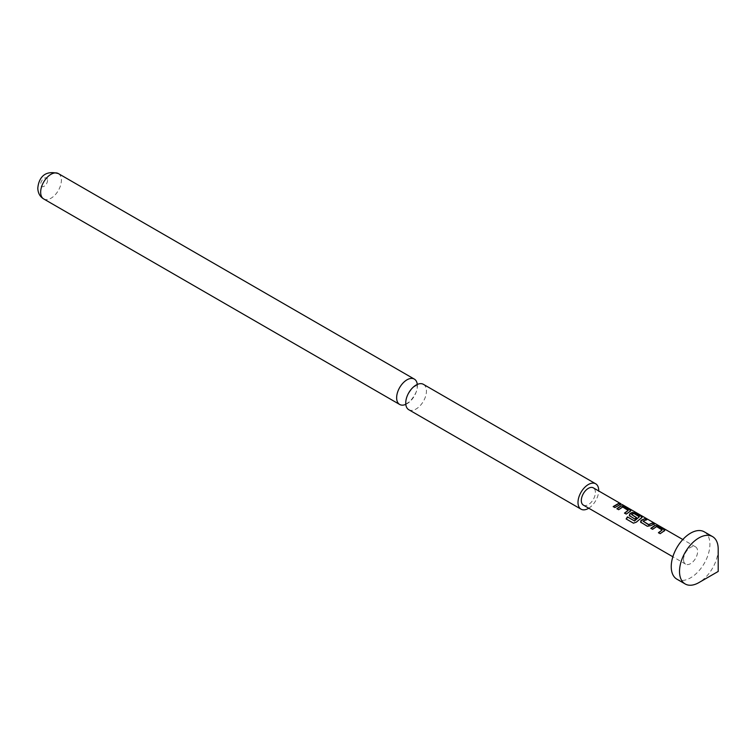 <?xml version="1.0" encoding="UTF-8"?>
<svg xmlns="http://www.w3.org/2000/svg" width="756" height="756" viewBox="0 0 756 756"><rect width="100%" height="100%" fill="white"/><g stroke="black" fill="none" stroke-linecap="round" stroke-linejoin="round"><path stroke-width="0.57" stroke-dasharray="3.78 2.83" d="M621.886 504.81L620.289 504.214L622.66 504.791M417.293 384.454A14.647 8.458 -60 0 1 417.359 385.796A14.647 8.458 -60 0 1 405.802 404.356M704.252 531.818A27.348 15.791 -60 0 1 709.912 544.329A27.348 15.791 -60 0 1 697.977 571.857A27.348 15.791 -60 0 1 676.903 579.181M408.769 409.714A14.647 8.458 120 0 0 420.052 405.792A14.647 8.458 120 0 0 426.45 391.05A14.647 8.458 120 0 0 423.417 384.341M588.744 508.212A14.647 8.458 120 0 0 598.705 490.956M683.528 559.563A9.96 5.755 -60 0 1 687.875 549.536A9.96 5.755 -60 0 1 695.558 546.871A9.96 5.755 -60 0 1 697.618 551.436A9.96 5.755 -60 0 1 693.271 561.462A9.96 5.755 -60 0 1 685.588 564.127A9.96 5.755 -60 0 1 683.528 559.563M583.377 505.112A9.96 5.755 120 0 0 591.05 502.447A9.96 5.755 120 0 0 595.397 492.421A9.96 5.755 120 0 0 593.337 487.856M718.2 549.121A27.348 15.791 -60 0 1 698.865 582.611M619.892 504.441L620.468 504.356M620.355 504.706L615.044 507.786L613.192 506.558M620.43 503.855L622.462 505.121M628.217 510.678L622.585 507.314L618.758 509.931L616.905 508.693M630.05 510.3L630.173 511.595L626.355 514.316L624.503 513.088M630.854 510.763L630.22 511.254M641.362 516.83L641.485 518.125L636.448 522.339L633.452 523.171M642.165 517.293L641.532 517.784M636.306 517.68L634.936 519.277L629.842 516.168M629.946 516.395L629.266 515.545M639.34 517.095L633.745 513.4M633.708 513.74L631.591 514.808M653.827 524.031L654.299 524.305L650.472 526.006L647.353 526.45L641.154 522.698M641.268 522.925L640.644 522.254M646.229 519.646L646.805 519.561M646.692 519.92L643.091 521.451M662.152 530.268L656.52 526.913L652.693 529.531L650.84 528.293M663.985 529.899L664.118 531.194L660.29 533.916L658.438 532.678M664.789 530.362L664.165 530.844M47.571 180.278A4.886 2.816 -60 0 1 44.113 186.259A4.886 2.816 -60 0 1 40.663 184.266A4.886 2.816 -60 0 1 44.113 178.284A4.886 2.816 -60 0 1 47.571 180.278M43.697 198.941A14.647 8.458 120 0 0 54.99 195.02A14.647 8.458 120 0 0 61.378 180.278A14.647 8.458 120 0 0 58.344 173.568M405.963 404.073L410.083 401.37C415.29 394.944 417.662 390.058 417.189 386.722L416.802 384.473L417.52 384.88L412.974 387.469C407.824 393.8 405.462 398.677 405.896 402.088L405.963 404.073M695.558 546.871L682.819 539.519M685.588 564.127L672.859 556.775"/><path stroke-width="1.13" d="M622.093 504.479L682.819 539.519M405.802 404.356A14.647 8.458 -60 0 1 399.678 404.469A14.647 8.458 -60 0 1 396.645 397.76A14.647 8.458 -60 0 1 403.033 383.018A14.647 8.458 -60 0 1 414.326 379.096A14.647 8.458 -60 0 1 417.293 384.454M679.521 571.451A27.348 15.791 -60 0 1 691.457 543.923A27.348 15.791 -60 0 1 712.539 536.599A27.348 15.791 -60 0 1 718.2 549.121L718.2 571.451L698.865 582.611A27.348 15.791 -60 0 1 685.191 583.972A27.348 15.791 -60 0 1 679.521 571.451M685.191 583.972L676.903 579.181A27.348 15.791 -60 0 1 671.233 566.66A27.348 15.791 -60 0 1 683.169 539.141A27.348 15.791 -60 0 1 704.252 531.818L712.539 536.599M598.705 490.956A14.647 8.458 120 0 0 598.714 490.502A14.647 8.458 120 0 0 595.681 483.793L423.417 384.341A14.647 8.458 120 0 0 412.124 388.263A14.647 8.458 120 0 0 405.736 403.005A14.647 8.458 120 0 0 408.769 409.714L581.033 509.175A14.647 8.458 120 0 0 588.744 508.212M595.681 483.793A14.647 8.458 120 0 0 584.388 487.724A14.647 8.458 120 0 0 578 502.466A14.647 8.458 120 0 0 581.033 509.175M654.819 525.458L658.003 526.025L664.089 529.54L664.165 530.844L660.186 533.689L658.438 532.678L662.19 529.937L656.567 526.573L652.579 529.294L650.84 528.293L654.819 525.458L658.003 526.025M664.789 530.353L664.165 530.844M641.154 522.698L641.079 520.326L645.066 518.559L646.805 519.561L643.054 521.158L648.686 524.56L652.664 522.944L654.403 523.946L650.425 525.722L647.249 526.214L640.559 522.037M629.842 516.168L629.767 513.797L632.196 512.388L635.371 512.965L641.466 516.48L641.532 517.784L636.287 522.169L633.452 523.171L626.148 518.956L627.452 516.877L634.341 520.856L639.378 516.764L633.745 513.4L631.553 514.515L636.495 517.529L634.832 519.051L629.247 515.507M642.165 517.284L641.532 517.784M633.5 523.19L626.148 518.956M620.884 505.858L624.059 506.425L630.154 509.95L630.22 511.254L626.242 514.089L624.503 513.088L628.255 510.338L622.623 506.974L618.644 509.705L616.905 508.693L620.884 505.858L624.059 506.425M630.854 510.754L630.22 511.254M618.729 503.345L620.468 504.356L614.93 507.56L613.192 506.558L618.729 503.345L620.355 504.706M620.978 503.817L593.337 487.856A9.96 5.755 120 0 0 585.664 490.521A9.96 5.755 120 0 0 581.307 500.548A9.96 5.755 120 0 0 583.377 505.112L672.859 556.775M613.296 506.785L618.616 503.704M617.009 508.93L620.837 506.199M624.617 513.315L628.255 510.338M623.955 506.785L630.154 509.95M630.05 510.3L630.173 511.595M626.355 519.041L627.612 517.047L634.341 520.856M629.266 515.545L629.814 514.08L632.148 512.738L635.267 513.315L641.466 516.48M641.362 516.83L641.485 518.125M636.543 517.813L631.553 514.515M634.492 521.026L639.378 516.764M640.587 522.084L641.079 520.326M643.054 521.158L648.724 524.853L652.664 522.944M652.56 523.303L654.299 524.305M641.135 520.619L645.066 518.559M644.953 518.909L646.692 519.92M650.954 528.52L654.772 525.798M658.552 532.914L662.19 529.937M657.89 526.384L664.089 529.54M663.985 529.899L664.118 531.194M40.663 192.241A14.647 8.458 120 0 0 43.697 198.941C39.964 196.711 37.998 193.149 37.8 188.253C38.301 181.591 42.015 169.155 58.344 173.568A14.647 8.458 120 0 0 47.052 177.49A14.647 8.458 120 0 0 40.663 192.241M43.697 198.941L399.678 404.469M58.344 173.568L414.326 379.096"/></g></svg>
